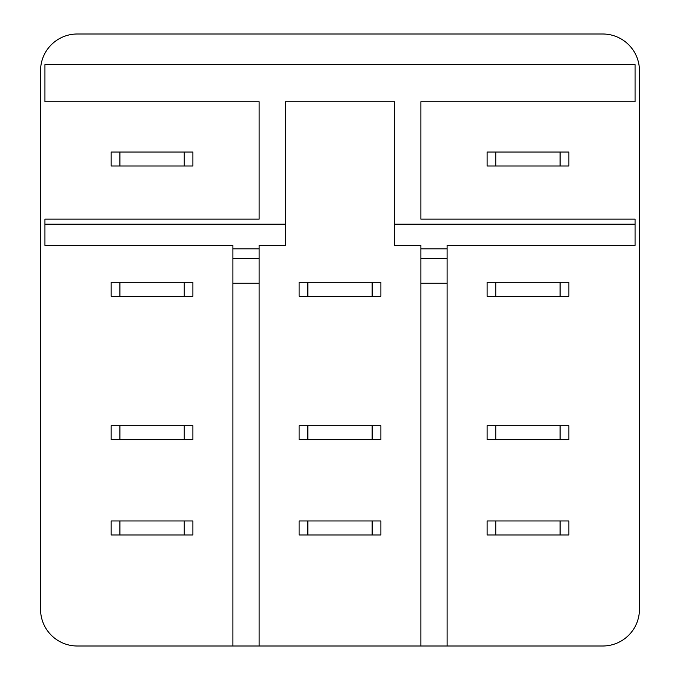 <?xml version="1.0" encoding="UTF-8"?>
<svg xmlns="http://www.w3.org/2000/svg" width="680" height="680" viewBox="0 0 680 680"><rect width="100%" height="100%" fill="white"/><g stroke="black" fill="none" stroke-linecap="round" stroke-linejoin="round"><path stroke-width="1.02" d="M307.87 296.284L299.124 296.284L299.124 282.293L307.87 282.293L307.87 296.284L372.13 296.284L372.13 282.293L380.876 282.293L380.876 296.284L372.13 296.284M307.87 282.293L372.13 282.293M307.87 439.671L299.124 439.671L299.124 425.68L307.87 425.68L307.87 439.671L372.13 439.671L372.13 425.68L380.876 425.68L380.876 439.671L372.13 439.671M307.87 425.68L372.13 425.68M307.87 534.965L299.124 534.965L299.124 520.973L307.87 520.973L307.87 534.965L372.13 534.965L372.13 520.973L380.876 520.973L380.876 534.965L372.13 534.965M307.87 520.973L372.13 520.973M232.9 258.442L232.9 248.888L259.131 248.888L259.131 283.169L232.9 283.169L232.9 258.442L259.131 258.442M447.1 258.442L447.1 283.169L420.869 283.169L420.869 258.442L447.1 258.442L447.1 248.888L420.869 248.888L420.869 245.361L394.647 245.361L394.647 101.753L285.353 101.753L285.353 245.361L259.131 245.361L259.131 248.888M420.869 258.442L420.869 248.888M232.9 248.888L232.9 245.361L44.931 245.361L44.931 219.13L259.131 219.13L259.131 101.753L44.931 101.753L44.931 64.6L635.069 64.6L635.069 101.753L420.869 101.753L420.869 219.13L635.069 219.13L635.069 245.361L447.1 245.361L447.1 248.888M119.901 166.013L111.154 166.013L111.154 152.031L119.901 152.031L119.901 166.013L184.161 166.013L184.161 152.031L192.899 152.031L192.899 166.013L184.161 166.013M119.901 152.031L184.161 152.031M495.839 166.013L487.101 166.013L487.101 152.031L495.839 152.031L495.839 166.013L560.099 166.013L560.099 152.031L568.846 152.031L568.846 166.013L560.099 166.013M495.839 152.031L560.099 152.031M119.901 296.284L111.154 296.284L111.154 282.293L119.901 282.293L119.901 296.284L184.161 296.284L184.161 282.293L192.899 282.293L192.899 296.284L184.161 296.284M119.901 282.293L184.161 282.293M495.839 296.284L487.101 296.284L487.101 282.293L495.839 282.293L495.839 296.284L560.099 296.284L560.099 282.293L568.846 282.293L568.846 296.284L560.099 296.284M495.839 282.293L560.099 282.293M119.901 439.671L111.154 439.671L111.154 425.68L119.901 425.68L119.901 439.671L184.161 439.671L184.161 425.68L192.899 425.68L192.899 439.671L184.161 439.671M119.901 425.68L184.161 425.68M495.839 439.671L487.101 439.671L487.101 425.68L495.839 425.68L495.839 439.671L560.099 439.671L560.099 425.68L568.846 425.68L568.846 439.671L560.099 439.671M495.839 425.68L560.099 425.68M119.901 534.965L111.154 534.965L111.154 520.973L119.901 520.973L119.901 534.965L184.161 534.965L184.161 520.973L192.899 520.973L192.899 534.965L184.161 534.965M119.901 520.973L184.161 520.973M495.839 534.965L487.101 534.965L487.101 520.973L495.839 520.973L495.839 534.965L560.099 534.965L560.099 520.973L568.846 520.973L568.846 534.965L560.099 534.965M495.839 520.973L560.099 520.973M232.9 646L77.273 646A36.72 36.72 0 0 1 40.553 609.28L40.553 70.72A36.72 36.72 0 0 1 77.273 34L602.726 34A36.72 36.72 0 0 1 639.446 70.72L639.446 609.28A36.72 36.72 0 0 1 602.726 646L232.9 646L232.9 283.169M259.131 646L259.131 283.169M420.869 646L420.869 283.169M447.1 646L447.1 283.169M394.647 224.153L635.069 224.153M44.931 224.153L285.353 224.153"/></g></svg>
